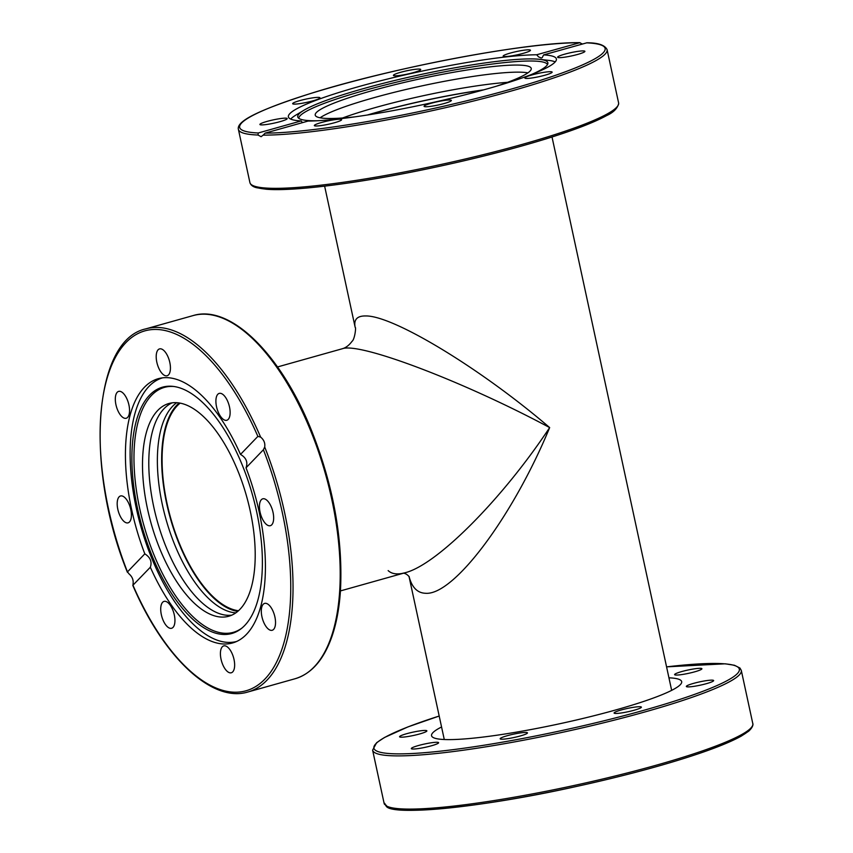 <?xml version="1.0" encoding="UTF-8"?>
<svg xmlns="http://www.w3.org/2000/svg" width="853" height="853" viewBox="0 0 853 853"><rect width="100%" height="100%" fill="white"/><g stroke="black" fill="none" stroke-linecap="round" stroke-linejoin="round"><path stroke-width="1.28" d="M238.477 610.727A109.674 49.239 74.3 0 1 167.039 503.473A109.674 49.239 74.3 0 1 180.164 403.128M409.056 576.468C411.903 587.418 417.394 593.016 425.519 593.272C453.636 595.725 512.813 516.737 549.663 427.588C480.761 368.507 392.998 315.29 365.564 315.951C357.044 315.855 353.579 319.672 355.179 327.413C356.287 326.816 354.741 339.43 352.086 341.275C349.112 345.284 345.86 347.779 342.33 348.738C359.753 342.032 464.331 381.803 549.663 427.588C502.236 499.197 436.992 564.761 405.25 572.704L405.25 572.704C397.637 574.815 391.932 574.122 388.147 570.604M368.272 114.867A109.674 13.19 167.8 0 1 482.819 90.098M320.099 117.789A110.506 13.296 167.8 0 1 421.958 85.876A110.506 13.296 167.8 0 1 527.9 72.857M507.567 82.325A110.506 13.296 -12.2 0 0 342.533 118.002M354.688 116.882A110.506 13.296 167.8 0 1 328.181 118.482A110.506 13.296 167.8 0 1 315.226 115.134A110.506 13.296 167.8 0 1 420.422 78.785A110.506 13.296 167.8 0 1 531.238 68.421A110.506 13.296 167.8 0 1 496.03 86.324M367.398 115.006A110.506 13.296 167.8 0 1 483.672 89.864M543.606 54.901A137.088 16.495 167.8 0 1 556.391 58.942A137.088 16.495 167.8 0 1 486.114 89.181A137.088 16.495 167.8 0 1 308.093 121.062L265.166 133.121L263.14 135.126A188.598 22.69 -12.2 0 0 472.871 101.176A188.598 22.69 -12.2 0 0 607.091 49.666C604.852 45.07 598.124 42.778 586.917 42.789L543.606 54.901L542.199 57.663L541.197 58.004L538.542 56.863L536.697 54.763L580.008 42.65C528.465 41.882 392.593 67.558 310.492 93.531C256.241 110.847 236.388 121.563 238.403 129.379A188.598 22.69 -12.2 0 0 258.011 135.03L258.256 132.983L301.184 120.923L302.42 122.651M258.256 132.983A186.935 22.487 167.8 0 1 335.517 86.174A186.935 22.487 167.8 0 1 579.624 42.703L582.428 43.993M290.692 119.089A137.088 16.495 167.8 0 1 296.002 115.016L303.807 110.325A127.95 15.397 167.8 0 1 419.559 74.797A127.95 15.397 167.8 0 1 539.661 59.337A127.95 15.397 167.8 0 1 547.893 63.495A127.95 15.397 167.8 0 1 531.973 74.286M539.661 59.337L548.703 60.382A137.088 16.495 167.8 0 1 555.218 61.896M301.184 120.923A137.088 16.495 167.8 0 1 288.399 116.882A137.088 16.495 167.8 0 1 384.351 79.83A137.088 16.495 167.8 0 1 536.697 54.763M523.294 53.323A13.957 1.674 167.8 0 1 503.163 56.149A13.957 1.674 167.8 0 1 510.318 53.067A13.957 1.674 167.8 0 1 530.449 50.242A13.957 1.674 167.8 0 1 523.294 53.323M277.449 119.057A13.957 1.674 167.8 0 1 287.194 118.588A13.957 1.674 167.8 0 1 269.644 124.005A13.957 1.674 167.8 0 1 259.909 124.485A13.957 1.674 167.8 0 1 277.449 119.057M420.145 70.149A13.957 1.674 167.8 0 1 405.271 74.531A13.957 1.674 167.8 0 1 393.425 75.395A13.957 1.674 167.8 0 1 393.99 74.733A13.957 1.674 167.8 0 1 408.864 70.351A13.957 1.674 167.8 0 1 420.71 69.488A13.957 1.674 167.8 0 1 420.145 70.149M318.308 97.37A13.957 1.674 167.8 0 1 319.95 97.796A13.957 1.674 167.8 0 1 309.82 101.656A13.957 1.674 167.8 0 1 294.296 104.119A13.957 1.674 167.8 0 1 292.664 103.693A13.957 1.674 167.8 0 1 302.783 99.833A13.957 1.674 167.8 0 1 318.308 97.37M263.14 135.126L261.114 136.704L258.011 135.03M575.146 51.809A13.957 1.674 167.8 0 1 584.891 51.34A13.957 1.674 167.8 0 1 567.341 56.756A13.957 1.674 167.8 0 1 557.606 57.236A13.957 1.674 167.8 0 1 575.146 51.809M550.494 71.695A13.957 1.674 167.8 0 1 552.136 72.121A13.957 1.674 167.8 0 1 542.007 75.981A13.957 1.674 167.8 0 1 526.482 78.444A13.957 1.674 167.8 0 1 524.851 78.018A13.957 1.674 167.8 0 1 534.97 74.158A13.957 1.674 167.8 0 1 550.494 71.695M450.81 101.08A13.957 1.674 167.8 0 1 435.936 105.463A13.957 1.674 167.8 0 1 424.09 106.326A13.957 1.674 167.8 0 1 424.655 105.665A13.957 1.674 167.8 0 1 439.53 101.294A13.957 1.674 167.8 0 1 451.376 100.43A13.957 1.674 167.8 0 1 450.81 101.08M334.472 122.747A13.957 1.674 167.8 0 1 314.341 125.572A13.957 1.674 167.8 0 1 321.496 122.491A13.957 1.674 167.8 0 1 341.626 119.676A13.957 1.674 167.8 0 1 334.472 122.747M316.975 120.774A127.95 15.397 167.8 0 1 298.017 117.522A127.95 15.397 167.8 0 1 303.807 110.325M298.838 118.354A127.225 15.311 167.8 0 1 419.996 76.813A127.225 15.311 167.8 0 1 547.487 64.593M231.824 615.141A110.506 49.613 74.3 0 1 166.57 548.18A110.506 49.613 74.3 0 1 172.178 402.829M176.763 402.691A110.506 49.613 -105.7 0 0 175.142 545.771A110.506 49.613 -105.7 0 0 235.812 612.87M237.71 611.398A110.506 49.613 74.3 0 1 179.429 544.566A110.506 49.613 74.3 0 1 179.151 402.957M160.279 549.95A110.506 49.613 74.3 0 1 168.947 403.49A110.506 49.613 74.3 0 1 246.613 496.414A110.506 49.613 74.3 0 1 228.753 616.25A110.506 49.613 74.3 0 1 160.279 549.95M236.601 641.488A136.928 61.48 74.3 0 1 140.756 526.184A136.928 61.48 74.3 0 1 162.539 377.847M174.161 386.526A127.225 57.119 -105.7 0 0 143.858 525.32A127.225 57.119 -105.7 0 0 242.007 628.021M244.694 625.505A127.95 57.45 74.3 0 1 241.271 628.608A127.95 57.45 74.3 0 1 141.833 525.885A127.95 57.45 74.3 0 1 173.234 386.409A127.95 57.45 74.3 0 1 251.134 490.283A127.95 57.45 74.3 0 1 244.694 625.505M246.027 467.807A137.258 61.629 74.3 0 1 232.549 642.97A137.258 61.629 74.3 0 1 150.341 567.234L132.801 585.361C163.488 657.151 211.949 703.096 247.86 692.007A188.598 84.682 -105.7 0 0 264.707 447.004L263.396 449.766L246.027 467.807C248.052 462.198 246.208 457.73 240.503 454.425L257.873 436.384L260.613 437.088C263.918 439.817 265.283 443.123 264.707 447.004M263.396 449.766A186.935 83.935 74.3 0 1 264.899 679.084A186.935 83.935 74.3 0 1 132.983 585.275L133.089 583.772C133.59 579.965 132.226 576.66 128.995 573.856L127.46 571.905L144.818 553.853C150.341 557.35 152.186 561.807 150.341 567.234M144.818 553.853A137.258 61.629 74.3 0 1 158.295 378.689A137.258 61.629 74.3 0 1 240.503 454.425M260.613 437.088A188.598 84.682 -105.7 0 0 145.842 328.863C93.148 340.059 84.703 467.721 127.406 572.288L127.46 571.905A186.935 83.935 74.3 0 1 125.945 342.586A186.935 83.935 74.3 0 1 257.873 436.384M268.642 629.301A13.957 6.27 74.3 0 1 261.604 614.97A13.957 6.27 74.3 0 1 264.643 603.402A13.957 6.27 74.3 0 1 274.453 615.152A13.957 6.27 74.3 0 1 272.192 630.282A13.957 6.27 74.3 0 1 268.642 629.301M271.734 524.819A13.957 6.27 74.3 0 1 270.326 525.693A13.957 6.27 74.3 0 1 260.517 513.943A13.957 6.27 74.3 0 1 262.777 498.813A13.957 6.27 74.3 0 1 272.043 508.846A13.957 6.27 74.3 0 1 271.734 524.819M160.716 609.532A13.957 6.27 74.3 0 1 164.053 601.397A13.957 6.27 74.3 0 1 173.863 613.136A13.957 6.27 74.3 0 1 171.613 628.266A13.957 6.27 74.3 0 1 164.48 622.999A13.957 6.27 74.3 0 1 160.716 609.532M222.654 664.391A13.957 6.27 74.3 0 1 223.753 645.892A13.957 6.27 74.3 0 1 233.562 657.631A13.957 6.27 74.3 0 1 231.302 672.772A13.957 6.27 74.3 0 1 222.654 664.391M119.111 496.851A13.957 6.27 74.3 0 1 120.518 495.966A13.957 6.27 74.3 0 1 130.328 507.716A13.957 6.27 74.3 0 1 128.067 522.846A13.957 6.27 74.3 0 1 118.802 512.813A13.957 6.27 74.3 0 1 119.111 496.851M122.203 392.359A13.957 6.27 74.3 0 1 129.24 406.689A13.957 6.27 74.3 0 1 126.201 418.258A13.957 6.27 74.3 0 1 116.392 406.518A13.957 6.27 74.3 0 1 118.652 391.388A13.957 6.27 74.3 0 1 122.203 392.359M168.19 357.268A13.957 6.27 74.3 0 1 167.092 375.768A13.957 6.27 74.3 0 1 157.283 364.039A13.957 6.27 74.3 0 1 159.543 348.898A13.957 6.27 74.3 0 1 168.19 357.268M230.129 412.138A13.957 6.27 74.3 0 1 226.791 420.273A13.957 6.27 74.3 0 1 216.982 408.534A13.957 6.27 74.3 0 1 219.242 393.393A13.957 6.27 74.3 0 1 226.365 398.671A13.957 6.27 74.3 0 1 230.129 412.138M386.388 805.392L384.554 804.347L384.575 803.259M384.554 804.347A188.598 22.69 167.8 0 1 384.117 803.345L384.554 804.347C384.351 802.598 384.724 802.972 385.663 805.467L386.516 806.597C394.438 815.894 482.222 807.418 574.879 786.807C624.044 776.049 665.969 764.778 700.644 752.986C718.802 746.738 732.386 741.086 741.396 736.032L748.657 731.202C754.702 725.658 752.506 722.736 752.804 723.632A188.598 22.69 167.8 0 1 583.004 783.523A188.598 22.69 167.8 0 1 385.663 805.467M686.857 670.277A13.957 1.674 167.8 0 1 701.902 668.731A13.957 1.674 167.8 0 1 689.661 673.092A13.957 1.674 167.8 0 1 674.616 674.627A13.957 1.674 167.8 0 1 686.857 670.277M708.608 680.353A13.957 1.674 167.8 0 1 713.641 680.577A13.957 1.674 167.8 0 1 706.017 683.775A13.957 1.674 167.8 0 1 691.388 686.686A13.957 1.674 167.8 0 1 686.356 686.473A13.957 1.674 167.8 0 1 693.969 683.264A13.957 1.674 167.8 0 1 708.608 680.353M641.307 707.02A13.957 1.674 167.8 0 1 641.381 707.148A13.957 1.674 167.8 0 1 628.597 711.615A13.957 1.674 167.8 0 1 614.16 713.161A13.957 1.674 167.8 0 1 614.096 713.044A13.957 1.674 167.8 0 1 626.859 708.566A13.957 1.674 167.8 0 1 641.307 707.02M524.403 734.657A13.957 1.674 167.8 0 1 509.412 738.389A13.957 1.674 167.8 0 1 500.167 738.773A13.957 1.674 167.8 0 1 503.227 736.992A13.957 1.674 167.8 0 1 518.208 733.26A13.957 1.674 167.8 0 1 527.453 732.876A13.957 1.674 167.8 0 1 524.403 734.657M426.361 747.057A13.957 1.674 167.8 0 1 411.317 748.603A13.957 1.674 167.8 0 1 423.557 744.242A13.957 1.674 167.8 0 1 438.602 742.707A13.957 1.674 167.8 0 1 426.361 747.057M404.61 736.981A13.957 1.674 167.8 0 1 399.577 736.757A13.957 1.674 167.8 0 1 407.201 733.559A13.957 1.674 167.8 0 1 421.84 730.648A13.957 1.674 167.8 0 1 426.873 730.861A13.957 1.674 167.8 0 1 419.249 734.07A13.957 1.674 167.8 0 1 404.61 736.981M668.944 677.815A127.95 15.397 167.8 0 1 681.057 680.555A127.95 15.397 167.8 0 1 681.675 681.632A127.95 15.397 167.8 0 1 559.76 723.739A127.95 15.397 167.8 0 1 431.543 735.681A127.95 15.397 167.8 0 1 441.566 726.98M252.946 185.57A186.935 22.487 -12.2 0 0 439.348 166.324A186.935 22.487 -12.2 0 0 617.06 106.849M249.908 182.585C250.739 185.154 253.01 186.871 256.721 187.735L266.125 189.217C292.312 191.541 354.837 183.779 422.054 169.971C467.561 160.609 508.633 150.32 545.27 139.103C573.472 130.381 593.891 122.555 606.536 115.635C613.382 112.521 617.433 108.47 618.681 103.49L618.596 102.872A188.598 22.69 167.8 0 1 479.162 155.672A188.598 22.69 167.8 0 1 269.516 188.236A188.598 22.69 167.8 0 1 249.908 182.585L238.403 129.379M586.533 42.842A186.935 22.487 167.8 0 1 509.273 89.65A186.935 22.487 167.8 0 1 265.166 133.121M145.842 328.863L193.013 315.61A188.598 84.682 74.3 0 1 309.863 428.771A188.598 84.682 74.3 0 1 295.031 678.753L247.86 692.007M387.88 806.885A186.935 22.487 -12.2 0 0 576.415 786.466A186.935 22.487 -12.2 0 0 751.269 727.609M384.117 803.345L372.612 750.139A188.598 22.69 -12.2 0 0 373.049 751.141A188.598 22.69 -12.2 0 0 566.125 731.511A188.598 22.69 -12.2 0 0 741.3 670.426L739.956 668.038L734.444 665.265L725.242 663.805L666.577 666.854M666.577 666.875A186.935 22.487 167.8 0 1 738.431 667.59A186.935 22.487 167.8 0 1 487.916 744.605A186.935 22.487 167.8 0 1 439.199 716.04L407.937 726.905L384.415 737.525L376.642 742.675L372.612 750.139M409.269 576.809C407.414 574.581 405.378 573.355 403.16 573.12M342.33 348.738L277.524 366.95M405.25 572.704L340.443 590.916M324.63 186.146L355.179 327.413M409.003 576.404L444.274 739.519M552.019 136.992L671.652 690.354M618.596 102.872L607.091 49.666M193.013 315.61C230.022 304.084 280.317 353.462 310.823 428.739C333.139 484.493 343.034 538.328 340.486 590.255C339.334 608.114 336.413 623.746 331.71 637.159C323.586 659.977 311.356 673.849 295.031 678.753M752.804 723.632L741.3 670.426"/></g></svg>

